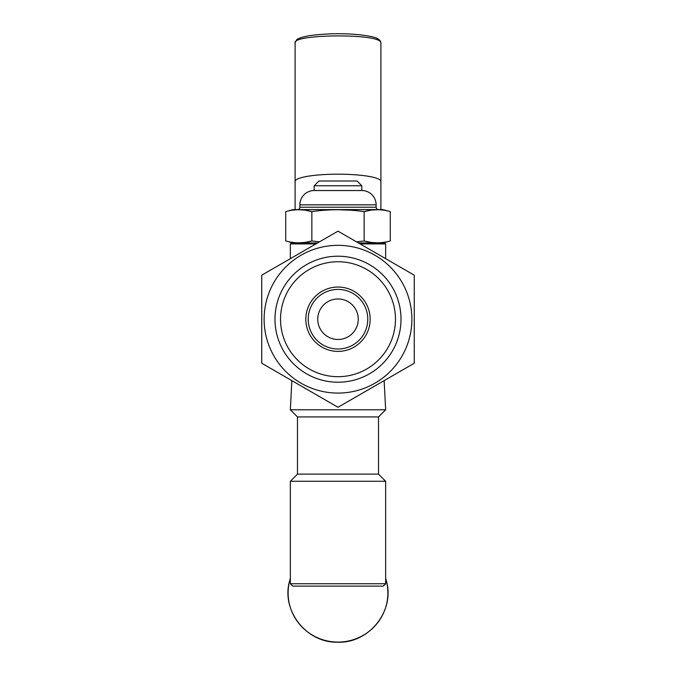 <?xml version="1.0" encoding="UTF-8"?>
<svg xmlns="http://www.w3.org/2000/svg" width="676" height="676" viewBox="0 0 676 676"><rect width="100%" height="100%" fill="white"/><g stroke="black" fill="none" stroke-linecap="round" stroke-linejoin="round"><path stroke-width="1.01" d="M385.658 583.734L383.275 586.117L292.725 586.117L290.342 583.734L385.658 583.734L385.658 481.261L290.342 481.261L297.491 474.113L378.509 474.113L385.658 481.261M380.892 42.901L380.656 42.14C377.85 33.344 292.362 34.096 295.108 42.901L296.527 39.935C296.722 39.791 297.584 37.797 309.676 35.634C326.356 33.411 343.104 33.132 359.928 34.797C375.239 36.834 377.25 37.78 380.301 40.906L380.892 42.901L380.892 209.594M378.509 209.594A2.383 2.383 0 0 1 376.126 207.211L376.126 204.828L299.874 204.828L299.874 207.211L376.126 207.211M297.491 209.594A2.383 2.383 0 0 0 299.874 207.211M314.171 185.765L318.937 180.999L357.063 180.999L361.829 185.765L314.171 185.765L314.171 190.531A14.297 14.297 0 0 0 299.874 204.828M361.829 185.765L361.829 190.531L314.171 190.531M361.829 190.531A14.297 14.297 0 0 1 376.126 204.828M315.912 243.909L290.342 243.909L291.288 242.954L317.568 242.954M358.432 242.954L384.712 242.954L385.658 243.909L360.088 243.909M385.658 258.671L385.658 243.909M290.342 258.671L290.342 243.909M378.509 474.113L378.509 416.923L385.658 409.774L290.342 409.774L297.491 416.923L378.509 416.923M297.491 474.113L297.491 416.923M291.863 380.63L290.342 409.774M384.137 380.63L385.658 409.774M305.831 319.216A32.169 32.169 0 0 1 338 287.038A32.169 32.169 0 0 1 370.169 319.216A32.169 32.169 0 0 1 338 351.385A32.169 32.169 0 0 1 305.831 319.216M367.786 319.216A29.786 29.786 0 0 0 338 289.421A29.786 29.786 0 0 0 308.214 319.216A29.786 29.786 0 0 0 338 349.002A29.786 29.786 0 0 0 367.786 319.216M295.108 42.901L295.108 209.594M280.532 319.216A57.468 57.468 0 0 0 338 376.684A57.468 57.468 0 0 0 395.468 319.216A57.468 57.468 0 0 0 338 261.747A57.468 57.468 0 0 0 280.532 319.216M401.012 319.216A63.012 63.012 0 0 1 338 382.219A63.012 63.012 0 0 1 274.988 319.216A63.012 63.012 0 0 1 338 256.204A63.012 63.012 0 0 1 401.012 319.216M411.878 319.216A73.878 73.878 0 0 1 338 393.086A73.878 73.878 0 0 1 264.122 319.216A73.878 73.878 0 0 1 338 245.337A73.878 73.878 0 0 1 411.878 319.216M261.739 319.216L261.739 363.24L338 407.273L414.261 363.24L414.261 275.183L338 231.158L261.739 275.183L261.739 319.216M317.745 319.216A20.255 20.255 0 0 1 338 298.961A20.255 20.255 0 0 1 358.255 319.216A20.255 20.255 0 0 1 338 339.47A20.255 20.255 0 0 1 317.745 319.216M382.802 209.594L293.198 209.594L285.72 211.596C294.423 209.121 303.135 209.121 311.856 211.596C329.237 209.129 346.661 209.129 364.144 211.596C372.865 209.121 381.577 209.121 390.28 211.596L382.802 209.594M382.802 242.954L390.28 240.952C381.577 243.428 372.865 243.428 364.144 240.952L356.522 241.847M305.442 242.312L311.856 240.952L319.478 241.847L311.856 240.952C303.135 243.428 294.423 243.428 285.72 240.952L285.72 211.596M293.198 242.954L285.72 240.952M290.342 583.734L290.342 481.261M292.64 242.388L293.545 242.507M298.936 242.828L304.251 242.481M370.558 210.236L364.144 211.596L364.144 240.952L370.558 242.312M371.741 242.481L377.064 242.828M382.455 242.507L383.36 242.388M383.36 210.16L382.455 210.042M377.064 209.721L371.741 210.067M351.055 210.211L337.941 209.721M311.856 240.952L311.856 211.596L305.442 210.236M304.251 210.067L298.936 209.721M293.545 210.042L292.64 210.16M390.28 240.952L390.28 211.596M338 642.082A49.889 49.128 0 0 0 386.25 580.473C395.367 610.259 369.476 643.324 338 642.2C306.524 643.324 280.633 610.259 289.75 580.473A49.889 49.128 0 0 0 338 642.082M380.656 42.14A2.383 2.332 -32.4 0 0 380.301 40.906M295.108 181.362A42.892 7.183 0 0 1 338 174.188A42.892 7.183 0 0 1 380.892 181.362M385.658 578.267L386.25 580.473M290.342 578.267L289.75 580.473"/></g></svg>
